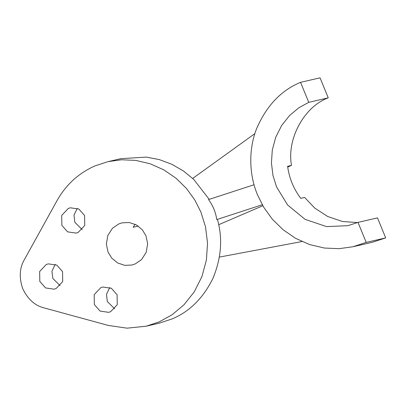 <?xml version="1.0" encoding="UTF-8"?>
<svg xmlns="http://www.w3.org/2000/svg" width="406" height="406" viewBox="0 0 406 406"><rect width="100%" height="100%" fill="white"/><g stroke="black" fill="none" stroke-linecap="round" stroke-linejoin="round"><path stroke-width="0.61" d="M118.801 223.924L122.14 222.833L129.265 222.518L136.431 224.929L142.273 229.73L145.962 235.784L147.652 243.722L146.216 252.319L141.613 259.541L135.213 263.941L131.874 265.037L124.749 265.351L117.588 262.941L111.746 258.14L108.052 252.08L106.362 244.143L107.803 235.546L112.401 228.329L118.801 223.924M78.15 232.455L84.752 225.482L84.6 215.561L78.881 209.044L70.309 207.791L68.304 208.445L61.707 215.419L61.854 225.34L67.574 231.851L76.15 233.11L78.15 232.455M46.259 264.519L48.263 263.859L56.835 265.118L62.554 271.634L62.707 281.556L56.104 288.529L54.099 289.184L45.528 287.925L39.808 281.409L39.656 271.492L46.259 264.519M254.054 184.75L208.562 199.574C212.998 205.69 215.733 212.358 216.768 219.58L217.433 219.428C222.858 238.54 221.336 258.252 212.856 278.567C203.096 298.212 189.485 311.681 172.012 318.969L158.99 323.232L145.987 326.231L127.027 328.165L108.25 325.424L43.97 307.865C34.931 305.616 27.857 299.242 22.746 288.742C19.001 277.653 19.508 268.021 24.274 259.845L57.048 200.574C66.036 184.654 78.688 173.098 95.004 165.902L108.026 161.639L121.567 159.771L135.807 160.406L150.108 163.765L163.75 169.809L176.067 178.244L186.537 188.541L194.85 200.062L200.94 212.16L205.527 226.888L207.527 243.113L206.4 260.038L201.914 276.643L194.251 291.858L183.979 304.789L171.931 314.883L159.01 321.968L145.987 326.231M108.026 161.639L121.029 158.639L146.322 157.107L159.325 159.599L171.885 164.303L183.492 171.017L193.743 179.401L209.197 199.366M100.8 287.671L102.804 287.017L111.376 288.275L117.095 294.792L117.248 304.713L110.645 311.681L108.641 312.341L100.069 311.082L94.349 304.566L94.197 294.644L100.8 287.671M192.703 178.422L254.861 133.64M287.702 167.049L291.503 165.415C286.59 138.994 304.216 106.595 328.256 97.841L320.05 77.835L300.547 82.332L308.753 102.337L328.256 97.841M114.68 308.839L107.351 301.567L106.489 294.35L109.767 287.519M60.139 285.682L52.81 278.409L51.948 271.193L55.226 264.367M77.272 208.293L73.993 215.119L74.856 222.341L82.19 229.608M135.137 224.264L133.122 227.269L138.263 226.081M219.392 257.084L301.962 241.555M262.834 205.74L218.702 224.706M366.197 242.397L385.7 237.901L377.494 217.89L357.99 222.386L366.197 242.397L352.839 246.772L338.954 248.685L324.348 248.036L309.682 244.59L295.69 238.388L283.058 229.74L272.319 219.179L263.788 207.359L257.546 194.951C249.604 176.29 247.878 150.941 256.546 128.814C266.417 105.87 281.084 90.376 300.547 82.332M385.7 237.901L372.343 242.27L352.839 246.772M291.503 165.415L287.6 166.313C289.239 178.163 293.614 188.836 300.729 198.326L304.632 197.428L314.807 208.126L327.678 216.484L342.349 221.478L357.534 222.584M357.99 222.386L347.972 225.67L326.602 226.614L305.109 219.382L287.58 204.974L276.501 186.806L272.974 175.473L271.436 162.994L272.304 149.976L275.75 137.203L281.647 125.5L289.549 115.553L298.816 107.788L308.753 102.337M216.768 219.58L262.276 204.751"/></g></svg>
